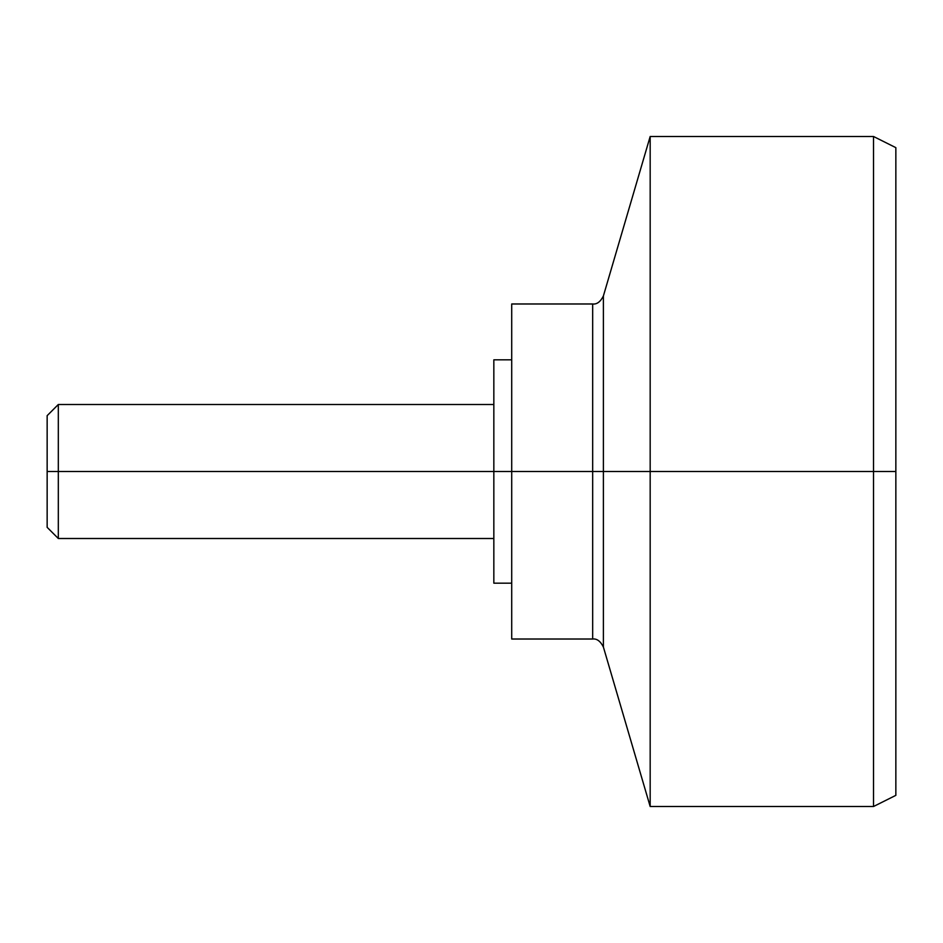 <?xml version="1.0" encoding="UTF-8"?>
<svg xmlns="http://www.w3.org/2000/svg" width="943" height="943" viewBox="0 0 943 943"><rect width="100%" height="100%" fill="white"/><g stroke="black" fill="none" stroke-linecap="round" stroke-linejoin="round"><path stroke-width="1.41" d="M511.707 471.5L493.837 471.5L493.837 583.175L493.837 471.5L511.707 471.5L511.707 639.012L511.707 471.5L592.675 471.5L592.675 639.012L592.675 471.5L511.707 471.5L511.707 303.988L511.707 639.012L592.675 639.012C596.895 638.517 600.467 641.193 603.39 647.028L650.175 806.513L873.513 806.513L895.85 795.35L895.85 471.5L895.85 795.35L895.85 471.5L873.513 471.5L873.513 806.513L873.513 471.5L650.175 471.5L650.175 806.513L650.175 471.5L603.39 471.5L603.39 295.972L603.39 471.5L592.675 471.5L592.675 303.988L592.675 639.012L592.675 471.5L603.39 471.5L603.39 647.028L603.39 295.972L603.39 471.5L650.175 471.5L650.175 806.513L650.175 471.5L873.513 471.5L873.513 806.513L873.513 471.5L895.85 471.5L895.85 147.65L873.513 136.487L650.175 136.487L603.39 295.972C600.467 301.807 596.895 304.483 592.675 303.988L511.707 303.988L511.707 471.5M511.707 359.825L493.837 359.825L493.837 471.5L47.15 471.5L47.15 527.337L58.313 538.5L58.313 471.5L58.313 538.5L493.837 538.5M895.85 471.5L895.85 147.65L895.85 471.5M873.513 471.5L873.513 136.487L873.513 471.5M650.175 471.5L650.175 136.487L650.175 471.5M603.39 471.5L603.39 647.028L603.39 471.5M592.675 471.5L592.675 303.988L592.675 471.5M493.837 359.825L493.837 471.5L58.313 471.5L58.313 404.5L58.313 471.5L47.15 471.5L47.15 527.337M47.15 415.663L47.15 471.5L47.15 415.663L58.313 404.5L493.837 404.5M511.707 583.175L493.837 583.175"/></g></svg>
